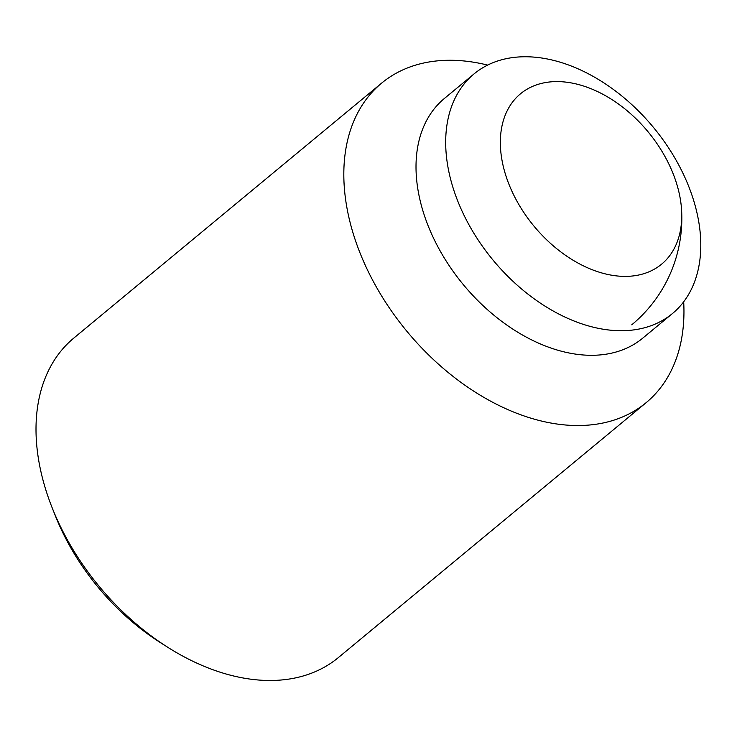 <?xml version="1.0" encoding="UTF-8"?>
<svg xmlns="http://www.w3.org/2000/svg" width="737" height="737" viewBox="0 0 737 737"><rect width="100%" height="100%" fill="white"/><g stroke="black" fill="none" stroke-linecap="round" stroke-linejoin="round"><path stroke-width="1.11" d="M683.687 301.792A207.41 138.786 -129.6 0 1 646.183 402.632L338.366 657.579A207.41 138.786 -129.6 0 1 167.391 647.049A207.41 138.786 -129.6 0 1 52.272 508.069A207.41 138.786 -129.6 0 1 46.938 493.375A207.41 138.786 -129.6 0 1 73.764 338.117L381.582 83.161A207.41 138.786 -129.6 0 1 487.636 65.096M646.183 402.632A207.41 138.786 -129.6 0 1 486.89 399.104A207.41 138.786 -129.6 0 1 354.746 238.42A207.41 138.786 -129.6 0 1 381.582 83.161M672.457 313.538L642.784 338.117A155.553 104.083 -129.6 0 1 523.307 335.473A155.553 104.083 -129.6 0 1 424.208 214.964A155.553 104.083 -129.6 0 1 444.337 98.518L474.011 73.94A155.553 104.083 -129.6 0 1 593.488 76.584A155.553 104.083 -129.6 0 1 692.587 197.092A155.553 104.083 -129.6 0 1 672.457 313.538A155.553 104.083 -129.6 0 1 552.99 310.894A155.553 104.083 -129.6 0 1 453.881 190.386A155.553 104.083 -129.6 0 1 474.011 73.94M167.391 647.049L160.169 642.461A188.7 126.267 -129.6 0 1 55.441 516.011L52.272 508.069M623.051 276.357A110.614 74.013 50.4 0 0 681.578 209.934A110.614 74.013 50.4 0 0 577.495 84.276A110.614 74.013 50.4 0 0 559.024 81.623A110.614 74.013 50.4 0 0 506.172 176.604A110.614 74.013 50.4 0 0 623.051 276.357M631.756 324.805A138.27 138.27 0 0 0 681.578 209.934"/></g></svg>
